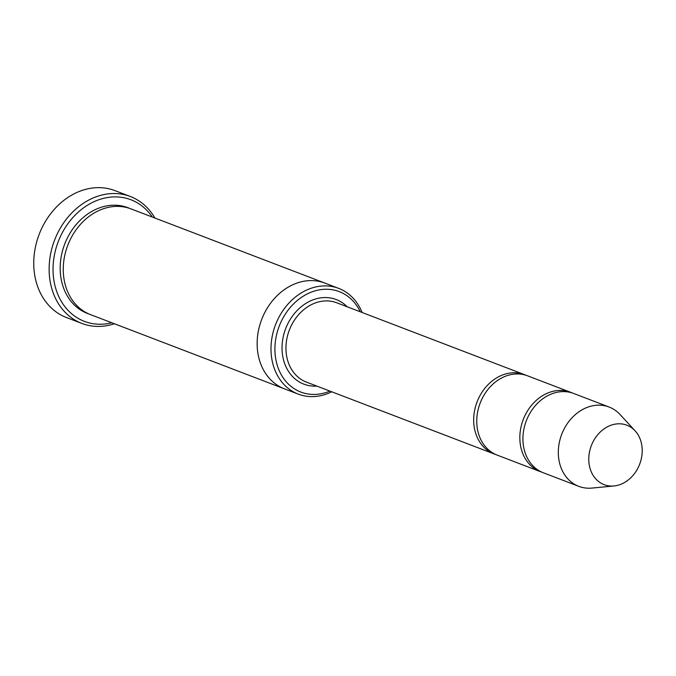 <?xml version="1.0" encoding="UTF-8"?>
<svg xmlns="http://www.w3.org/2000/svg" width="676" height="676" viewBox="0 0 676 676"><rect width="100%" height="100%" fill="white"/><g stroke="black" fill="none" stroke-linecap="round" stroke-linejoin="round"><path stroke-width="1.01" d="M572.175 392.95A42.453 34.518 110.9 0 0 570.654 392.308A42.453 34.518 110.9 0 0 519.852 438.842A42.453 34.518 110.9 0 0 540.301 471.611A42.453 34.518 110.9 0 0 541.856 472.161M540.301 471.611L497.206 455.125A42.453 34.518 -69.1 0 1 480.146 403.133A42.453 34.518 -69.1 0 1 527.567 375.822L570.654 392.308M360.274 311.788A53.776 43.729 110.9 0 0 308.907 293.147A53.776 43.729 110.9 0 0 274.921 350.557A53.776 43.729 110.9 0 0 329.922 391.091M284.841 388.987A56.607 46.027 -69.1 0 1 284.41 388.827A56.607 46.027 -69.1 0 1 261.663 319.511A56.607 46.027 -69.1 0 1 324.877 283.092L338.727 288.399A56.607 46.027 110.9 0 0 271.008 350.43A56.607 46.027 110.9 0 0 298.26 394.125A56.607 46.027 110.9 0 0 331.747 391.793M324.886 283.092L130.992 208.884A56.607 46.027 -69.1 0 0 67.769 245.295A56.607 46.027 -69.1 0 0 90.516 314.619L284.41 388.827A56.607 46.027 -69.1 0 1 261.663 319.503A56.607 46.027 -69.1 0 1 324.886 283.092A56.607 46.027 -69.1 0 1 325.308 283.261M362.099 312.489A56.607 46.027 110.9 0 0 338.727 288.399M526.004 375.273A42.453 34.518 110.9 0 0 524.483 374.639A42.453 34.518 110.9 0 0 473.69 421.173A42.453 34.518 110.9 0 0 494.131 453.942A42.453 34.518 110.9 0 0 495.685 454.492M613.985 485.968L591.939 488.08A42.453 34.518 -69.1 0 1 578.766 486.34L543.377 472.794A42.453 34.518 -69.1 0 1 526.308 420.802A42.453 34.518 -69.1 0 1 573.73 393.491L609.118 407.036A42.453 34.518 -69.1 0 1 620.086 414.54L635.094 430.823A31.84 25.891 -69.1 0 1 642.2 449.777A31.84 25.891 -69.1 0 1 613.985 485.968A31.84 25.891 -69.1 0 1 591.314 445.678A31.84 25.891 -69.1 0 1 635.094 430.823M578.766 486.34A42.453 34.518 -69.1 0 1 561.705 434.347A42.453 34.518 -69.1 0 1 609.118 407.036M152.328 217.047A65.099 52.931 110.9 0 0 90.423 203.501A65.099 52.931 110.9 0 0 53.058 271.118A65.099 52.931 110.9 0 0 111.853 322.782M154.888 218.027A67.93 55.238 110.9 0 0 130.426 196.539A67.93 55.238 110.9 0 0 49.145 270.983A67.93 55.238 110.9 0 0 81.855 323.424A67.93 55.238 110.9 0 0 114.421 323.762M81.855 323.424L66.468 317.534A67.93 55.238 -69.1 0 1 39.166 234.352A67.93 55.238 -69.1 0 1 115.03 190.649L130.426 196.539M347.177 306.777A45.284 36.825 110.9 0 0 305.172 303.854A45.284 36.825 110.9 0 0 282.044 349.188A45.284 36.825 110.9 0 0 316.824 386.08M88.995 313.994A56.607 46.027 -69.1 0 1 64.693 244.12A56.607 46.027 -69.1 0 1 129.437 208.326M524.483 374.639L336.749 302.789A42.453 34.518 110.9 0 0 285.956 349.315A42.453 34.518 110.9 0 0 306.397 382.092L494.131 453.942M284.41 388.827L298.26 394.125"/></g></svg>
